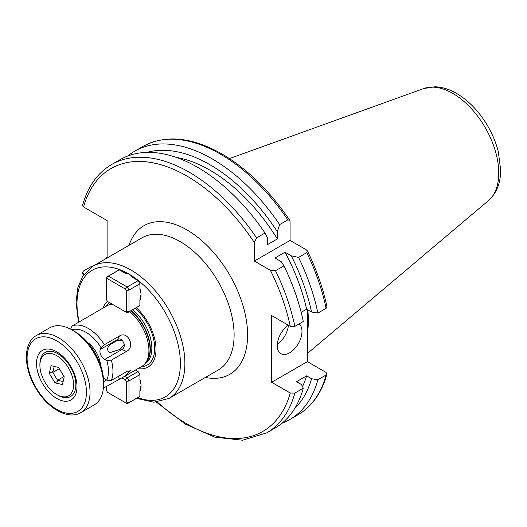 <?xml version="1.0" encoding="UTF-8"?>
<svg xmlns="http://www.w3.org/2000/svg" width="527" height="527" viewBox="0 0 527 527"><rect width="100%" height="100%" fill="white"/><g stroke="black" fill="none" stroke-linecap="round" stroke-linejoin="round"><path stroke-width="0.79" d="M127.751 156.012A154.964 89.471 60 0 1 134.708 151.196A154.964 89.471 60 0 1 212.183 158.871A154.964 89.471 60 0 1 279.62 224.601L277.36 231.696L277.36 238.929L267.275 244.752L267.275 237.519L265.015 233.026L256.583 237.894L254.337 242.512L254.337 261.063L270.404 270.344L275.522 270.7A154.964 89.471 60 0 1 294.856 326.371L303.288 321.503A154.964 89.471 60 0 0 283.961 265.832L275.522 270.7M146.895 152.389A149.431 86.276 60 0 1 209.93 164.694A149.431 86.276 60 0 1 277.36 231.696M176.249 157.408A142.725 82.403 60 0 1 209.93 170.168A142.725 82.403 60 0 1 277.36 238.929M92.706 266.287L91.889 266.155L83.45 271.023L82.568 272.525L84.129 274.007M256.583 237.894A154.964 89.471 60 0 0 189.153 172.171A154.964 89.471 60 0 0 111.671 164.496L120.103 159.628A154.964 89.471 60 0 1 197.585 167.303A154.964 89.471 60 0 1 265.015 233.026M107.113 257.973L107.113 220.576L83.536 206.966L82.587 205.306C87.838 186.472 97.535 172.869 111.671 164.496M307.821 309.869A111.019 64.096 60 0 1 307.379 334.078M288.243 325.152A17.483 10.092 120 0 0 277.261 345.672A17.483 10.092 120 0 0 280.884 353.676A17.483 10.092 120 0 0 294.356 348.993A17.483 10.092 120 0 0 301.991 331.397A17.483 10.092 120 0 0 299.119 323.914M123.43 272.228A17.483 10.092 60 0 1 128.687 273.915L128.687 273.915A17.483 10.092 60 0 1 133.95 278.302M139.879 288.572A17.483 10.092 60 0 1 141.052 295.324A17.483 10.092 60 0 1 139.879 300.719M129.267 274.257A15.896 9.176 -120 0 0 128.516 273.895M139.879 379.414A17.483 10.092 60 0 1 141.052 386.166A17.483 10.092 60 0 1 139.879 391.561M120.946 348.729A6.357 3.669 -120 0 0 122.073 349.427L126.375 351.476C135.683 347.319 128.048 330.304 119.431 336.015L117.607 339.48A6.357 3.669 -120 0 0 117.264 340.521L111.217 343.927L108.516 346.437C106.981 348.999 107.455 351.068 109.932 352.655L120.103 349.335L124.306 344.447A5.507 4.427 -103 0 1 122.073 349.427L104.787 359.401L106.757 360.343A31.785 18.353 60 0 1 108.463 371.239A31.785 18.353 60 0 1 106.757 380.171L111.342 380.461L126.375 371.779L130.373 370.692L125.321 375.929L141.677 366.482A34.966 20.191 60 0 0 144.675 364.025A34.966 20.191 60 0 0 148.917 350.475A34.966 20.191 60 0 0 129.642 311.497M117.264 340.521L122.468 340.356L124.306 344.447M126.375 351.476L111.342 360.158L106.757 360.343M102.996 308.064A38.636 22.305 60 0 1 107.521 301.444M136.262 307.669A38.636 22.305 60 0 1 156.005 349.381A38.636 22.305 60 0 1 137.962 368.63M118.489 376.331L119.431 379.223L125.321 375.929M119.431 379.223L103.345 388.168M122.468 340.356A5.507 4.427 -103 0 0 117.607 339.48L100.321 349.46A6.357 3.669 -120 0 0 99.899 351.41A6.357 3.669 -120 0 0 104.787 359.401M100.321 349.46L101.158 347.873L104.399 344.698L119.431 336.015M112.205 304.178A34.393 19.861 60 0 0 112.073 304.204L110.341 304.56A34.966 20.191 60 0 0 106.711 305.923L72.067 326.029L70.605 329.177M110.341 304.56A34.966 20.191 60 0 1 112.422 304.296M106.757 380.171L104.787 378.834A6.357 3.669 -120 0 0 103.384 378.136M140.979 386.324A15.896 9.176 -120 0 0 141.038 385.494M140.979 295.482A15.896 9.176 -120 0 0 141.038 294.652M277.321 344.283A17.483 10.092 120 0 0 288.427 325.258M107.113 257.367L106.487 257.729L106.717 258.197M283.961 265.832L281.194 261.629L274.936 258.013L285.015 252.196L291.279 255.806L298.559 257.4A154.964 89.471 60 0 1 317.886 313.078L326.094 308.335L326.977 306.833C323.031 288.15 316.503 269.508 307.399 250.911L306.141 249.706L290.074 240.431L290.074 221.874L289.659 220.187L287.828 219.858L279.62 224.601M307.399 250.911L306.767 252.664L298.559 257.4M254.337 261.063L290.074 240.431M270.404 270.344A151.783 87.634 60 0 1 290.272 326.325L271.642 315.568L271.642 382.273L307.379 361.641L307.379 309.619M301.161 312.34L306.628 309.184L311.569 312.037L317.886 313.078M290.272 326.325L294.856 326.371M307.379 361.641L326.015 372.391L326.964 374.051L326.094 375.04L317.886 379.776L311.569 378.735L306.628 375.883L296.543 381.706L301.484 384.558L303.288 388.208L294.856 393.076L290.272 393.03L271.642 382.273M285.015 252.196A142.725 82.403 60 0 1 306.628 309.184M291.279 255.806A149.431 86.276 60 0 1 311.569 312.037M303.288 388.208A154.964 89.471 60 0 1 275.068 428.029L266.636 432.904A154.964 89.471 60 0 0 294.856 393.076M311.569 378.735A149.431 86.276 60 0 1 294.731 408.451M306.628 375.883A142.725 82.403 60 0 1 302.491 386.587M317.886 379.776A154.964 89.471 60 0 1 289.666 419.604A154.964 89.471 60 0 1 282.024 423.221M106.599 258.27A154.964 89.471 60 0 1 106.487 257.729M68.293 367.596A23.84 13.761 -120 0 0 50.065 353.4A23.84 13.761 -120 0 0 39.907 365.402A23.84 13.761 -120 0 0 45.23 382.674A23.84 13.761 -120 0 0 56.764 394.598A23.84 13.761 -120 0 0 72.436 391.344A23.84 13.761 -120 0 0 68.293 367.596M39.907 365.402L39.907 364.104A25.428 14.684 60 0 1 45.17 352.464A25.428 14.684 60 0 1 70.19 366.443A25.428 14.684 60 0 1 70.605 396.508A25.428 14.684 60 0 1 57.884 395.25L56.764 394.598M51.086 365.705L49.314 373.432L54.992 382.865L62.443 384.565L64.215 376.831L58.537 367.405L51.086 365.705M58.919 380.593L54.992 382.865M53.062 371.265L49.314 373.432M70.605 366.087A28.61 16.515 60 0 1 76.995 386.811A28.61 16.515 60 0 1 64.801 401.212A28.61 16.515 60 0 1 42.924 384.183A28.61 16.515 60 0 1 37.951 355.679A28.61 16.515 60 0 1 56.764 351.772A28.61 16.515 60 0 1 70.605 366.087M72.047 329.974L74.748 331.529A40.691 23.491 60 0 1 94.425 351.884A40.691 23.491 60 0 1 103.516 381.364L103.516 384.479A44.505 25.691 -120 0 0 93.575 352.234A44.505 25.691 -120 0 0 72.047 329.974A44.505 25.691 -120 0 0 49.795 327.768L36.31 335.554A44.505 25.691 60 0 1 80.091 360.02A44.505 25.691 60 0 1 80.815 412.634L94.3 404.848A44.505 25.691 -120 0 0 103.516 384.479M54.182 366.41L52.799 372.418L57.535 380.277L63.135 381.555M64.031 376.528L57.535 380.277M59.301 368.669L52.799 372.418M124.603 376.337L127.185 377.826L125.334 379.868A18.755 10.83 60 0 1 126.282 381.515L128.977 380.929L128.977 402.628A20.665 11.93 60 0 1 128.12 403.214A20.665 11.93 60 0 1 127.185 403.662L107.548 392.325A18.755 10.83 60 0 1 106.599 390.685L106.599 386.627M125.334 379.868L121.849 377.859M128.12 403.214L139.023 396.923A20.665 11.93 60 0 0 139.879 396.337L128.977 402.628L126.282 402.048A18.755 10.83 60 0 1 125.334 402.595M126.282 402.048L126.282 381.515M138.087 371.535L127.185 377.826A20.665 11.93 60 0 1 128.977 380.929L139.879 374.638A20.665 11.93 60 0 0 138.087 371.535L135.511 370.046M140.847 383.452L140.083 381.871L139.879 374.638M139.879 396.337L139.879 390.988L140.228 388.07L141.052 386.284M138.087 280.693A20.665 11.93 60 0 1 139.879 283.796L128.977 290.087L128.977 311.786L126.282 311.207L126.282 290.673L128.977 290.087A20.665 11.93 60 0 0 127.185 286.984L125.334 289.033L107.548 278.763A18.755 10.83 60 0 0 106.599 279.31L106.599 277.169A20.665 11.93 60 0 1 107.455 276.589A20.665 11.93 60 0 1 108.391 276.135L127.185 286.984L138.087 280.693L131.921 276.899L130.933 275.443M140.847 292.617L140.083 291.029L139.879 283.796M106.599 279.31L106.599 299.843A18.755 10.83 60 0 0 107.548 301.49L127.185 312.827A20.665 11.93 60 0 0 128.12 312.373A20.665 11.93 60 0 0 128.977 311.786L139.879 305.495L139.879 300.146L140.228 297.235L141.052 295.443M126.282 311.207A18.755 10.83 60 0 1 125.334 311.753M125.334 289.033A18.755 10.83 60 0 1 126.282 290.673M107.548 278.763L108.391 276.135L119.293 269.844A20.665 11.93 60 0 0 118.358 270.292L107.455 276.589M139.879 305.495A20.665 11.93 60 0 1 139.023 306.082L128.12 312.373M128.588 273.856L126.625 273.671L123.924 272.518L119.293 269.844M134.708 151.196L142.916 146.46A154.964 89.471 60 0 1 220.398 154.134A154.964 89.471 60 0 1 287.828 219.858M83.536 206.966A151.783 87.634 60 0 1 186.907 176.064A151.783 87.634 60 0 1 254.337 242.512M452.772 93.398A65.038 37.549 60 0 1 494.293 147.646A65.038 37.549 60 0 1 488.47 200.589C496.665 193.099 500.722 182.862 500.65 169.865L498.305 151.763C496.124 143.107 492.686 134.681 487.995 126.487C479.504 111.869 469.023 100.841 456.566 93.404C449.406 89.228 442.193 87.021 434.933 86.777L423.78 88.543A65.038 37.549 60 0 1 452.772 93.398M111.342 360.158A34.966 20.191 60 0 1 112.956 371.239A34.966 20.191 60 0 1 111.342 380.461M130.808 310.825A34.393 19.861 60 0 1 150.024 349.375A34.393 19.861 60 0 1 145.847 362.701L144.675 364.025M111.217 304.375A34.327 19.822 60 0 1 112.126 304.132M131.118 310.64A34.327 19.822 60 0 1 150.327 349.144A34.327 19.822 60 0 1 145.268 363.353M132.633 309.771A34.327 19.822 60 0 1 151.842 348.268A34.327 19.822 60 0 1 144.734 363.986L144.681 364.019M110.347 304.553L110.4 304.527A34.327 19.822 60 0 1 111.698 303.881M106.177 306.227A36.501 21.073 60 0 1 109.511 302.617M135.248 308.255A36.501 21.073 60 0 1 154.714 348.387A36.501 21.073 60 0 1 141.144 366.792M79.122 321.957A73.108 42.213 60 0 1 76.995 303.763A73.108 42.213 60 0 1 128.687 273.915A73.108 42.213 60 0 1 180.386 363.452A73.108 42.213 60 0 1 137.797 397.628M184.885 363.452A76.29 44.044 60 0 1 169.081 398.379L218.31 369.961A76.29 44.044 60 0 0 234.107 335.034A76.29 44.044 60 0 0 200.807 258.256A76.29 44.044 60 0 0 142.02 237.822L92.792 266.24A76.29 44.044 60 0 1 151.578 286.681A76.29 44.044 60 0 1 184.885 363.452M129.102 245.279A85.829 49.551 60 0 1 196.261 236.155A85.829 49.551 60 0 1 247.591 335.034A85.829 49.551 60 0 1 205.392 377.418M106.546 380.026L103.516 381.779M71.916 329.895A31.785 18.353 60 0 1 101.158 347.873M72.067 326.029A34.966 20.191 60 0 1 104.399 344.698M87.548 342.392A20.665 11.93 60 0 1 100.512 364.842M306.767 252.664A154.964 89.471 60 0 1 326.094 308.335M290.272 393.03A151.783 87.634 60 0 1 157.349 402.068M83.727 274.56A151.783 87.634 60 0 1 83.536 273.671M326.094 375.04A154.964 89.471 60 0 1 297.88 414.861L289.666 419.604M77.061 361.865A41.962 24.222 -120 0 0 35.125 339.204A41.962 24.222 -120 0 0 36.468 388.406A41.962 24.222 -120 0 0 78.404 411.067A41.962 24.222 -120 0 0 77.061 361.865M140.538 381.798A15.922 9.196 60 0 1 140.775 383.491M140.775 386.443A15.922 9.196 60 0 1 139.984 389.506M130.867 275.483A15.922 9.196 60 0 1 132.218 276.543M140.538 290.957A15.922 9.196 60 0 1 140.775 292.656M140.775 295.601A15.922 9.196 60 0 1 139.984 298.664M125.261 273.164A15.922 9.196 60 0 1 128.311 274.014M142.916 146.46C165.412 134.405 191.769 136.908 221.986 153.976C247.268 168.851 269.824 190.926 289.659 220.187M488.47 200.589L307.379 353.512M92.792 266.24L82.818 275.898L77.752 287.887L76.059 302.465L78.49 322.32M136.539 398.353L153.884 402.226L169.081 398.379M103.325 388.34L104.162 388.017M89.814 345.152L99.254 361.496M423.78 88.543L229.449 158.581M82.568 272.525L83.18 275.344M156.387 402.147L185.412 424.116L214.779 437.153L242.525 440.223L266.636 432.904M326.964 374.051C321.714 392.885 312.017 406.488 297.88 414.861M36.31 335.554C22.747 342.978 23.531 368.399 36.086 388.676C47.661 408.392 68.135 420.296 80.815 412.634"/></g></svg>
